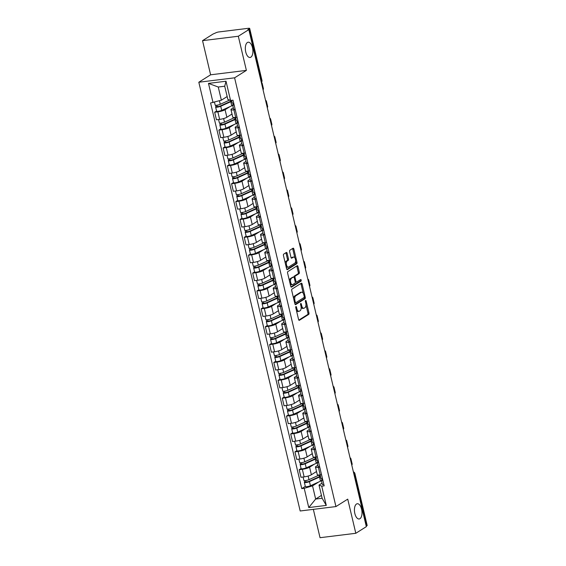 <?xml version="1.0" encoding="UTF-8"?>
<svg xmlns="http://www.w3.org/2000/svg" width="566" height="566" viewBox="0 0 566 566"><rect width="100%" height="100%" fill="white"/><g stroke="black" fill="none" stroke-linecap="round" stroke-linejoin="round"><path stroke-width="0.85" d="M295.933 306.539A0.828 0.396 83 0 0 295.756 307.557L298.579 319.507A1.182 0.566 83 0 0 299.244 320.349A1.182 0.566 83 0 0 299.364 320.299L308.703 314.413A1.182 0.566 83 0 0 308.958 312.963L306.135 301.013A0.828 0.396 83 0 0 305.668 300.426A0.828 0.396 83 0 0 305.583 300.454A0.828 0.396 83 0 0 305.407 301.473L305.774 303.015A3.771 1.825 83 0 1 304.961 307.663L304.183 308.152A3.771 1.825 83 0 1 303.793 308.293A3.771 1.825 83 0 1 301.671 305.605L301.31 304.055A0.828 0.396 83 0 0 300.843 303.468A0.828 0.396 83 0 0 300.758 303.496A0.828 0.396 83 0 0 300.581 304.515L300.949 306.057A3.771 1.825 83 0 1 300.136 310.706L299.357 311.194A3.771 1.825 83 0 1 298.968 311.335A3.771 1.825 83 0 1 296.846 308.64L296.478 307.097A0.828 0.396 83 0 0 296.018 306.51A0.828 0.396 83 0 0 295.933 306.539M250.851 57.173A7.683 3.714 83 0 0 252.677 48.534A7.683 3.714 83 0 0 248.177 42.217A7.683 3.714 83 0 0 247.384 42.507A7.683 3.714 83 0 0 245.566 51.138A7.683 3.714 83 0 0 250.059 57.463A7.683 3.714 83 0 0 250.851 57.173M359.955 518.697A7.683 3.714 83 0 0 361.773 510.058A7.683 3.714 83 0 0 357.28 503.74A7.683 3.714 83 0 0 356.488 504.03A7.683 3.714 83 0 0 354.663 512.662A7.683 3.714 83 0 0 359.162 518.987A7.683 3.714 83 0 0 359.955 518.697M287.125 253.264A1.182 0.566 83 0 0 286.46 252.422A1.182 0.566 83 0 0 286.339 252.464L283.715 254.113A1.182 0.566 83 0 0 283.467 255.563L286.601 268.836A1.182 0.566 83 0 0 287.266 269.678A1.182 0.566 83 0 0 287.387 269.635L296.733 263.749A1.182 0.566 83 0 0 296.98 262.299L293.846 249.026A1.182 0.566 83 0 0 293.181 248.184A1.182 0.566 83 0 0 293.061 248.226L289.891 250.222A1.182 0.566 83 0 0 289.643 251.672L290.981 257.353A1.182 0.566 83 0 0 291.646 258.195A1.182 0.566 83 0 0 291.766 258.153L293.337 257.162A3.148 1.521 83 0 1 293.662 257.042A3.148 1.521 83 0 1 295.509 259.638A3.148 1.521 83 0 1 294.759 263.183L288.61 267.053A3.148 1.521 83 0 1 288.285 267.173A3.148 1.521 83 0 1 286.438 264.584A3.148 1.521 83 0 1 287.188 261.039L288.214 260.395A1.182 0.566 83 0 0 288.469 258.938L287.125 253.264L286.078 253.391A1.182 0.566 83 0 0 285.823 252.79M234.593 77.818L246.38 70.389L238.314 36.245L248.835 29.616L366.329 526.656L355.809 533.285L347.736 499.141L335.942 506.57L234.593 77.818L198.822 82.233L300.178 510.985L335.942 506.57M291.985 289.092A1.182 0.566 83 0 0 291.731 290.542L294.872 303.815A1.182 0.566 83 0 0 295.53 304.657A1.182 0.566 83 0 0 295.657 304.614L304.996 298.728A1.182 0.566 83 0 0 305.251 297.277L302.117 284.005A1.182 0.566 83 0 0 301.452 283.163A1.182 0.566 83 0 0 301.331 283.205L291.985 289.092M290.733 286.325L287.599 273.053A1.182 0.566 83 0 1 287.853 271.602L297.192 265.716A1.182 0.566 83 0 1 297.313 265.673A1.182 0.566 83 0 1 297.978 266.515L299.322 272.196A1.182 0.566 83 0 1 299.067 273.647L295.282 276.031A1.182 0.566 83 0 0 295.028 277.481L295.919 281.252A1.182 0.566 83 0 0 296.584 282.094A1.182 0.566 83 0 0 296.704 282.052L300.645 279.562A0.828 0.396 83 0 1 300.73 279.533A0.828 0.396 83 0 1 301.218 280.212A0.828 0.396 83 0 1 301.02 281.139L291.518 287.125A1.182 0.566 83 0 1 291.398 287.167A1.182 0.566 83 0 1 290.733 286.325M238.314 36.245L202.543 40.653L213.064 34.024L215.745 32.863A2.398 0.467 -13.3 0 1 218.893 31.944L248.403 28.3A2.398 0.467 -13.3 0 1 249.684 28.413L261.952 80.315A2.398 0.467 166.7 0 1 261.697 80.613L249.429 28.71A2.398 0.467 -13.3 0 0 249.684 28.413M313.338 509.358L320.038 537.7L355.809 533.285M202.543 40.653L210.616 74.804L198.822 82.233M248.835 29.616L247.788 29.743L249.429 28.71M353.955 474.294L354.656 473.848A2.398 0.467 166.7 0 0 354.91 473.551L367.178 525.46A2.398 0.467 166.7 0 1 366.924 525.75L354.656 473.848A2.398 2.052 -122.2 0 0 353.446 472.15M366.223 526.196L366.924 525.75M319.762 467.169L318.41 467.339A5.519 1.068 166.7 0 1 315.474 467.077L317.257 474.641A5.519 1.068 -13.3 0 0 320.2 474.902L321.552 474.733M314.441 464.134L309.581 467.198A5.519 1.068 166.7 0 1 302.35 469.32L304.14 476.883A5.519 1.068 -13.3 0 0 311.371 474.761L316.521 471.513M304.14 476.883L300.956 477.272L299.173 469.716L301.084 468.507M315.474 467.077A5.519 1.068 166.7 0 1 316.047 466.398L317.816 465.287M302.35 469.32L299.173 469.716M315.538 449.298L314.187 449.468A5.519 1.068 166.7 0 1 311.243 449.206L313.033 456.762A5.519 1.068 -13.3 0 0 315.977 457.031L317.328 456.861M296.86 450.635L294.95 451.838L296.733 459.401L299.916 459.012A5.519 1.068 -13.3 0 0 307.147 456.882L312.298 453.642M311.243 449.206A5.519 1.068 166.7 0 1 311.824 448.527L313.592 447.409M310.218 446.263L305.357 449.319A5.519 1.068 166.7 0 1 298.126 451.449L294.95 451.838M311.314 431.426L309.963 431.589A5.519 1.068 166.7 0 1 307.02 431.327L308.81 438.891A5.519 1.068 -13.3 0 0 311.746 439.152L313.097 438.99M292.636 432.757L290.719 433.966L292.509 441.53L295.693 441.133A5.519 1.068 -13.3 0 0 302.916 439.011L308.067 435.763M307.02 431.327A5.519 1.068 166.7 0 1 307.6 430.648L309.369 429.537M305.994 428.384L301.133 431.448A5.519 1.068 166.7 0 1 293.903 433.57L290.719 433.966M307.083 413.548L305.739 413.718A5.519 1.068 166.7 0 1 302.796 413.456L304.586 421.019A5.519 1.068 -13.3 0 0 307.522 421.281L308.873 421.111M288.412 414.885L286.495 416.088L288.285 423.651L291.462 423.262A5.519 1.068 -13.3 0 0 298.692 421.132L303.843 417.892M302.796 413.456A5.519 1.068 166.7 0 1 303.369 412.777L305.138 411.659M301.763 410.513L296.902 413.576A5.519 1.068 166.7 0 1 289.679 415.699L286.495 416.088M302.86 395.676L301.508 395.839A5.519 1.068 166.7 0 1 298.572 395.577L300.355 403.141A5.519 1.068 -13.3 0 0 303.298 403.402L304.65 403.24M284.182 397.014L282.271 398.216L284.061 405.78L287.238 405.383A5.519 1.068 -13.3 0 0 294.469 403.261L299.619 400.013M298.572 395.577A5.519 1.068 166.7 0 1 299.145 394.898L300.914 393.787M297.539 392.634L292.679 395.698A5.519 1.068 166.7 0 1 285.448 397.82L282.271 398.216M298.636 377.798L297.284 377.968A5.519 1.068 166.7 0 1 294.341 377.706L296.131 385.269A5.519 1.068 -13.3 0 0 299.074 385.531L300.426 385.361M279.958 379.135L278.048 380.345L279.83 387.901L283.014 387.512A5.519 1.068 -13.3 0 0 290.245 385.389L295.395 382.142M294.341 377.706A5.519 1.068 166.7 0 1 294.921 377.027L296.69 375.916M293.315 374.763L288.455 377.826A5.519 1.068 166.7 0 1 281.224 379.949L278.048 380.345M294.412 359.926L293.061 360.096A5.519 1.068 166.7 0 1 290.117 359.835L291.907 367.391A5.519 1.068 -13.3 0 0 294.851 367.652L296.195 367.49M275.734 361.264L273.824 362.466L275.607 370.03L278.79 369.64A5.519 1.068 -13.3 0 0 286.021 367.511L291.172 364.271M290.117 359.835A5.519 1.068 166.7 0 1 290.698 359.155L292.466 358.037M289.092 356.891L284.231 359.948A5.519 1.068 166.7 0 1 277 362.077L273.824 362.466M290.188 342.055L288.837 342.218A5.519 1.068 166.7 0 1 285.894 341.956L287.684 349.519A5.519 1.068 -13.3 0 0 290.62 349.781L291.971 349.618M271.51 343.385L269.593 344.595L271.383 352.158L274.56 351.762A5.519 1.068 -13.3 0 0 281.79 349.639L286.941 346.392M285.894 341.956A5.519 1.068 166.7 0 1 286.467 341.277L288.243 340.166M284.868 339.013L280.007 342.076A5.519 1.068 166.7 0 1 272.777 344.199L269.593 344.595M285.957 324.176L284.606 324.346A5.519 1.068 166.7 0 1 281.67 324.085L283.46 331.648A5.519 1.068 -13.3 0 0 286.396 331.909L287.747 331.74M267.279 325.514L265.369 326.716L267.159 334.28L270.336 333.89A5.519 1.068 -13.3 0 0 277.566 331.761L282.717 328.521M281.67 324.085A5.519 1.068 166.7 0 1 282.243 323.405L284.012 322.287M280.637 321.141L275.776 324.205A5.519 1.068 166.7 0 1 268.553 326.327L265.369 326.716M281.734 306.305L280.382 306.468A5.519 1.068 166.7 0 1 277.446 306.206L279.229 313.769A5.519 1.068 -13.3 0 0 282.172 314.031L283.524 313.868M263.056 307.642L261.145 308.845L262.935 316.408L266.112 316.012A5.519 1.068 -13.3 0 0 273.343 313.889L278.493 310.642M277.446 306.206A5.519 1.068 166.7 0 1 278.019 305.527L279.788 304.416M276.413 303.263L271.553 306.326A5.519 1.068 166.7 0 1 264.322 308.449L261.145 308.845M277.51 288.427L276.158 288.596A5.519 1.068 166.7 0 1 273.215 288.335L275.005 295.898A5.519 1.068 -13.3 0 0 277.948 296.16L279.3 295.99M258.832 289.764L256.922 290.974L258.704 298.53L261.888 298.14A5.519 1.068 -13.3 0 0 269.119 296.018L274.269 292.771M273.215 288.335A5.519 1.068 166.7 0 1 273.795 287.655L275.564 286.538M272.189 285.391L267.329 288.455A5.519 1.068 166.7 0 1 260.098 290.577L256.922 290.974M273.286 270.555L271.935 270.725A5.519 1.068 166.7 0 1 268.991 270.456L270.781 278.019A5.519 1.068 -13.3 0 0 273.718 278.281L275.069 278.118M254.608 271.892L252.691 273.095L254.481 280.658L257.664 280.269A5.519 1.068 -13.3 0 0 264.888 278.139L270.039 274.899M268.991 270.456A5.519 1.068 166.7 0 1 269.572 269.784L271.34 268.666M267.966 267.52L263.105 270.576A5.519 1.068 166.7 0 1 255.874 272.706L252.691 273.095M269.055 252.684L267.711 252.846A5.519 1.068 166.7 0 1 264.768 252.585L266.558 260.148A5.519 1.068 -13.3 0 0 269.494 260.41L270.845 260.24M250.384 254.014L248.467 255.224L250.257 262.787L253.434 262.391A5.519 1.068 -13.3 0 0 260.664 260.268L265.815 257.021M264.768 252.585A5.519 1.068 166.7 0 1 265.341 251.905L267.11 250.795M263.735 249.641L258.881 252.705A5.519 1.068 166.7 0 1 251.651 254.827L248.467 255.224M264.831 234.805L263.48 234.975A5.519 1.068 166.7 0 1 260.544 234.713L262.327 242.276A5.519 1.068 -13.3 0 0 265.27 242.538L266.621 242.368M246.153 236.142L244.243 237.345L246.033 244.908L249.21 244.519A5.519 1.068 -13.3 0 0 256.44 242.39L261.591 239.149M260.544 234.713A5.519 1.068 166.7 0 1 261.117 234.034L262.886 232.916M259.511 231.77L254.65 234.833A5.519 1.068 166.7 0 1 247.427 236.956L244.243 237.345M260.608 216.934L259.256 217.096A5.519 1.068 166.7 0 1 256.32 216.835L258.103 224.398A5.519 1.068 -13.3 0 0 261.046 224.66L262.398 224.497M241.93 218.271L240.019 219.474L241.802 227.037L244.986 226.641A5.519 1.068 -13.3 0 0 252.217 224.518L257.367 221.271M256.32 216.835A5.519 1.068 166.7 0 1 256.893 216.155L258.662 215.045M255.287 213.891L250.427 216.955A5.519 1.068 166.7 0 1 243.196 219.077L240.019 219.474M256.384 199.055L255.033 199.225A5.519 1.068 166.7 0 1 252.089 198.963L253.879 206.526A5.519 1.068 -13.3 0 0 256.822 206.788L258.167 206.618M237.706 200.392L235.796 201.595L237.579 209.158L240.762 208.769A5.519 1.068 -13.3 0 0 247.993 206.647L253.144 203.399M252.089 198.963A5.519 1.068 166.7 0 1 252.669 198.284L254.438 197.166M251.063 196.02L246.203 199.083A5.519 1.068 166.7 0 1 238.972 201.206L235.796 201.595M252.16 181.184L250.809 181.353A5.519 1.068 166.7 0 1 247.866 181.085L249.656 188.648A5.519 1.068 -13.3 0 0 252.592 188.91L253.943 188.747M233.482 182.521L231.565 183.724L233.355 191.287L236.538 190.891A5.519 1.068 -13.3 0 0 243.762 188.768L248.913 185.528M247.866 181.085A5.519 1.068 166.7 0 1 248.439 180.412L250.214 179.295M246.84 178.149L241.979 181.205A5.519 1.068 166.7 0 1 234.749 183.334L231.565 183.724M247.929 163.312L246.578 163.475A5.519 1.068 166.7 0 1 243.642 163.213L245.432 170.776A5.519 1.068 -13.3 0 0 248.368 171.038L249.719 170.868M229.258 164.642L227.341 165.852L229.131 173.415L232.308 173.019A5.519 1.068 -13.3 0 0 239.538 170.897L244.689 167.649M243.642 163.213A5.519 1.068 166.7 0 1 244.215 162.534L245.984 161.423M242.609 160.27L237.748 163.333A5.519 1.068 166.7 0 1 230.525 165.456L227.341 165.852M243.705 145.434L242.354 145.604A5.519 1.068 166.7 0 1 239.418 145.342L241.201 152.898A5.519 1.068 -13.3 0 0 244.144 153.167L245.495 152.997M225.027 146.771L223.117 147.974L224.907 155.537L228.084 155.148A5.519 1.068 -13.3 0 0 235.315 153.018L240.465 149.778M239.418 145.342A5.519 1.068 166.7 0 1 239.991 144.663L241.76 143.545M238.385 142.399L233.525 145.462A5.519 1.068 166.7 0 1 226.294 147.584L223.117 147.974M239.482 127.562L238.13 127.725A5.519 1.068 166.7 0 1 235.187 127.463L236.977 135.026A5.519 1.068 -13.3 0 0 239.92 135.288L241.272 135.125M220.804 128.892L218.893 130.102L220.676 137.665L223.86 137.269A5.519 1.068 -13.3 0 0 231.091 135.147L236.241 131.899M235.187 127.463A5.519 1.068 166.7 0 1 235.767 126.784L237.536 125.673M234.161 124.52L229.301 127.583A5.519 1.068 166.7 0 1 222.07 129.706L218.893 130.102M235.258 109.684L233.907 109.854A5.519 1.068 166.7 0 1 230.963 109.592L232.753 117.155A5.519 1.068 -13.3 0 0 235.689 117.417L237.041 117.247M216.58 111.021L214.663 112.224L216.453 119.787L219.636 119.398A5.519 1.068 -13.3 0 0 226.86 117.275L232.01 114.028M230.963 109.592A5.519 1.068 166.7 0 1 231.544 108.913L233.312 107.795M229.938 106.649L225.077 109.712A5.519 1.068 166.7 0 1 217.846 111.835L214.663 112.224M318.665 482.006L312.538 485.869L315.651 499.049L322.118 498.25L319.005 485.076L322.04 483.159M321.446 495.399L315.651 499.049L308.76 507.568L304.211 488.317L312.538 485.869M319.005 485.076L321.729 486.159L326.278 505.403L308.76 507.568M213.042 102.644L208.486 83.393L226.011 81.235L230.56 100.486L227.836 99.397L224.716 86.223L218.257 87.023L221.37 100.196L210.587 102.948L301.756 488.621L304.211 488.317M321.729 486.159L324.176 485.854L233.008 100.182L230.56 100.486M246.38 70.389L210.616 74.804M221.37 100.196L227.157 96.545M305.307 486.385L301.756 488.621M326.278 505.403L322.118 498.25M224.716 86.223L226.011 81.235M218.257 87.023L208.486 83.393M296.421 310.38A3.771 1.825 83 0 0 297.928 311.47L298.968 311.335M301.119 307.097A3.771 1.825 83 0 0 302.753 308.428L303.793 308.293M298.834 320.108L307.663 314.54A1.182 0.566 83 0 0 307.918 313.09L305.98 304.89M303.227 293.252L301.07 284.132A1.182 0.566 83 0 0 300.815 283.531M295.127 304.416L303.956 298.855A1.182 0.566 83 0 0 304.211 297.405L304.19 297.334M295.303 302.117A0.828 0.396 83 0 0 295.77 302.711A0.828 0.396 83 0 0 295.855 302.676L304.055 297.511A0.828 0.396 83 0 0 304.232 296.492L303.843 294.865A3.771 1.825 83 0 0 301.72 292.169A3.771 1.825 83 0 0 301.331 292.311L295.728 295.841A3.771 1.825 83 0 0 294.921 300.489L295.303 302.117L294.49 302.223M294.638 302.831A0.828 0.396 83 0 0 294.723 302.838A0.828 0.396 83 0 0 294.808 302.81L295.678 302.697M301.72 292.169L300.68 292.297A3.771 1.825 83 0 0 300.291 292.438L301.331 292.311M293.669 298.742A3.771 1.825 83 0 1 294.688 295.976L300.291 292.438M293.924 277.213A1.182 0.566 83 0 1 294.235 276.158L298.027 273.774A1.182 0.566 83 0 0 298.282 272.324L296.938 266.643A1.182 0.566 83 0 0 296.676 266.041M295.247 282.116A1.182 0.566 83 0 0 295.537 282.222A1.182 0.566 83 0 0 295.657 282.179M290.995 286.927L299.973 281.267A0.828 0.396 83 0 0 300.044 279.944M291.349 278.507A3.148 1.521 83 0 0 290.599 282.052A3.148 1.521 83 0 0 292.445 284.648A3.148 1.521 83 0 0 292.771 284.528L294.936 283.163A1.182 0.566 83 0 0 295.19 281.712L294.299 277.941A1.182 0.566 83 0 0 293.634 277.099A1.182 0.566 83 0 0 293.513 277.142L290.308 278.642A3.148 1.521 83 0 0 289.459 280.92M290.16 283.891A3.148 1.521 83 0 0 291.405 284.776L292.445 284.648M292.721 277.241A1.182 0.566 83 0 0 292.594 277.227A1.182 0.566 83 0 0 292.473 277.276L293.513 277.142M290.308 278.642L292.473 277.276M285.299 263.339A3.148 1.521 83 0 1 286.148 261.167L287.167 260.523A1.182 0.566 83 0 0 287.422 259.072L286.078 253.391M286.049 266.501A3.148 1.521 83 0 0 287.245 267.301L288.285 267.173M293.662 257.042L292.622 257.169A3.148 1.521 83 0 0 292.297 257.289L293.337 257.162M291.242 257.954L292.297 257.289M294.858 257.848L292.806 249.153A1.182 0.566 83 0 0 292.544 248.552M286.856 269.437L295.685 263.876A1.182 0.566 83 0 0 295.94 262.426L295.608 261.011M319.323 474.987A7.202 1.394 166.7 0 1 319.061 475.107L308.994 479.664A3 0.58 166.7 0 1 305.838 480.541A3 0.58 166.7 0 1 303.907 480.449L303.093 477.011M316.557 471.676L315.517 472.15M319.5 476.473L319.316 475.673A5.639 1.097 166.7 0 1 319.811 475.978A5.639 1.097 166.7 0 1 318.396 477.103L308.329 481.659L305.888 482.034L305.732 480.562M319.316 475.673L320.207 475.383M320.483 476.558A7.202 1.394 166.7 0 1 319.521 477.053L309.453 481.616A3 0.58 166.7 0 1 306.298 482.494A3 0.58 166.7 0 1 304.366 482.395A3 0.58 166.7 0 1 304.678 482.027L304.352 480.64M321.46 480.683A7.202 1.394 166.7 0 1 320.498 481.178L310.43 485.741A3 0.58 166.7 0 1 307.274 486.618A3 0.58 166.7 0 1 305.343 486.519L304.366 482.395M306.1 482.126L304.678 482.027M322.514 478.808L321.424 480.138A3 0.58 -13.3 0 0 321.368 480.301A3 0.58 -13.3 0 0 322.903 480.449M321.368 480.301L322.344 484.425A3 0.58 -13.3 0 0 323.872 484.574M320.094 474.916L320.908 478.348A3 0.58 -13.3 0 0 322.443 478.503M351.783 465.111A23.164 4.493 -13.3 0 0 352.151 463.957L350.899 458.686A23.164 4.493 -13.3 0 0 350.057 457.823M350.538 459.84A23.164 4.493 -13.3 0 0 350.899 458.686M315.092 457.116A7.202 1.394 166.7 0 1 314.838 457.236L304.77 461.792A3 0.58 166.7 0 1 301.614 462.67A3 0.58 166.7 0 1 299.683 462.571L298.869 459.139M312.333 453.798L311.286 454.272M315.276 458.594L315.092 457.795A5.639 1.097 166.7 0 1 315.587 458.099A5.639 1.097 166.7 0 1 314.172 459.231L304.105 463.787L301.664 464.162L301.501 462.684M315.092 457.795L315.977 457.512M316.26 458.686A7.202 1.394 166.7 0 1 315.297 459.182L305.23 463.738A3 0.58 166.7 0 1 302.074 464.615A3 0.58 166.7 0 1 300.143 464.523A3 0.58 166.7 0 1 300.454 464.155L300.129 462.762M317.229 462.811A7.202 1.394 166.7 0 1 316.274 463.306L306.206 467.863A3 0.58 166.7 0 1 303.051 468.74A3 0.58 166.7 0 1 301.119 468.648L300.143 464.523M301.876 464.254L300.454 464.155M310.868 439.237A7.202 1.394 166.7 0 1 310.614 439.358L300.546 443.921A3 0.58 166.7 0 1 297.391 444.798A3 0.58 166.7 0 1 295.459 444.699L294.645 441.261M308.109 435.926L307.062 436.4M311.052 440.723L310.861 439.923A5.639 1.097 166.7 0 1 311.357 440.228A5.639 1.097 166.7 0 1 309.942 441.353L299.881 445.916L297.433 446.291L297.277 444.812M310.861 439.923L311.753 439.64M312.029 440.815A7.202 1.394 166.7 0 1 311.074 441.31L301.006 445.867A3 0.58 166.7 0 1 297.85 446.744A3 0.58 166.7 0 1 295.919 446.645A3 0.58 166.7 0 1 296.23 446.277L295.905 444.89M313.005 444.94A7.202 1.394 166.7 0 1 312.05 445.435L301.982 449.991A3 0.58 166.7 0 1 298.827 450.869A3 0.58 166.7 0 1 296.895 450.769L295.919 446.645M297.652 446.376L296.23 446.277M318.29 460.936L317.201 462.266A3 0.58 -13.3 0 0 317.137 462.422A3 0.58 -13.3 0 0 318.672 462.571M317.137 462.422L318.113 466.547A3 0.58 -13.3 0 0 319.649 466.695M315.87 457.038L316.677 460.476A3 0.58 -13.3 0 0 318.212 460.625M347.552 447.232A23.164 4.493 -13.3 0 0 347.92 446.086L346.675 440.815A23.164 4.493 -13.3 0 0 345.833 439.952M346.307 441.961A23.164 4.493 -13.3 0 0 346.675 440.815M314.059 443.058L312.97 444.388A3 0.58 -13.3 0 0 312.913 444.551A3 0.58 -13.3 0 0 314.448 444.699M312.913 444.551L313.889 448.675A3 0.58 -13.3 0 0 315.425 448.824M311.64 439.166L312.453 442.605A3 0.58 -13.3 0 0 313.988 442.753M343.329 429.361A23.164 4.493 -13.3 0 0 343.696 428.214L342.451 422.943A23.164 4.493 -13.3 0 0 341.609 422.08M342.083 424.09A23.164 4.493 -13.3 0 0 342.451 422.943M306.645 421.366A7.202 1.394 166.7 0 1 306.383 421.486L296.322 426.042A3 0.58 166.7 0 1 293.167 426.92A3 0.58 166.7 0 1 291.228 426.828L290.422 423.389M303.885 418.055L302.838 418.522M306.829 422.852L306.638 422.052A5.639 1.097 166.7 0 1 307.133 422.356A5.639 1.097 166.7 0 1 305.718 423.481L295.65 428.038L293.209 428.412L293.054 426.934M306.638 422.052L307.529 421.762M307.805 422.936A7.202 1.394 166.7 0 1 306.843 423.432L296.782 427.988A3 0.58 166.7 0 1 293.627 428.865A3 0.58 166.7 0 1 291.695 428.773A3 0.58 166.7 0 1 292.006 428.405L291.674 427.012M308.781 427.061A7.202 1.394 166.7 0 1 307.819 427.556L297.751 432.113A3 0.58 166.7 0 1 294.596 432.99A3 0.58 166.7 0 1 292.664 432.898L291.695 428.773M293.421 428.504L292.006 428.405M302.421 403.487A7.202 1.394 166.7 0 1 302.159 403.608L292.091 408.171A3 0.58 166.7 0 1 288.936 409.048A3 0.58 166.7 0 1 287.004 408.949L286.191 405.518M299.655 400.176L298.615 400.65M302.605 404.973L302.414 404.174A5.639 1.097 166.7 0 1 302.909 404.478A5.639 1.097 166.7 0 1 301.494 405.603L291.426 410.166L288.985 410.541L288.83 409.062M302.414 404.174L303.305 403.891M303.581 405.065A7.202 1.394 166.7 0 1 302.619 405.56L292.551 410.117A3 0.58 166.7 0 1 289.396 410.994A3 0.58 166.7 0 1 287.464 410.895A3 0.58 166.7 0 1 287.783 410.527L287.45 409.14M304.558 409.19A7.202 1.394 166.7 0 1 303.595 409.685L293.528 414.241A3 0.58 166.7 0 1 290.372 415.119A3 0.58 166.7 0 1 288.441 415.02L287.464 410.895M289.198 410.633L287.783 410.527M298.197 385.616A7.202 1.394 166.7 0 1 297.935 385.736L287.868 390.292A3 0.58 166.7 0 1 284.712 391.17A3 0.58 166.7 0 1 282.781 391.078L281.967 387.639M295.431 382.305L294.384 382.779M298.374 387.102L298.19 386.302A5.639 1.097 166.7 0 1 298.685 386.606A5.639 1.097 166.7 0 1 297.27 387.731L287.203 392.288L284.762 392.663L284.606 391.191M298.19 386.302L299.074 386.012M299.357 387.186A7.202 1.394 166.7 0 1 298.395 387.682L288.327 392.245A3 0.58 166.7 0 1 285.172 393.122A3 0.58 166.7 0 1 283.241 393.023A3 0.58 166.7 0 1 283.552 392.655L283.226 391.269M300.334 391.311A7.202 1.394 166.7 0 1 299.372 391.806L289.304 396.37A3 0.58 166.7 0 1 286.148 397.247A3 0.58 166.7 0 1 284.217 397.148L283.241 393.023M284.974 392.754L283.552 392.655M309.835 425.186L308.746 426.516A3 0.58 -13.3 0 0 308.689 426.672A3 0.58 -13.3 0 0 310.225 426.828M308.689 426.672L309.666 430.797A3 0.58 -13.3 0 0 311.201 430.952M307.416 421.295L308.229 424.726A3 0.58 -13.3 0 0 309.765 424.875M339.105 411.489A23.164 4.493 -13.3 0 0 339.473 410.336L338.227 405.065A23.164 4.493 -13.3 0 0 337.386 404.202M337.86 406.218A23.164 4.493 -13.3 0 0 338.227 405.065M305.612 407.308L304.522 408.638A3 0.58 -13.3 0 0 304.466 408.801A3 0.58 -13.3 0 0 306.001 408.949M304.466 408.801L305.442 412.925A3 0.58 -13.3 0 0 306.977 413.074M303.192 403.417L304.006 406.855A3 0.58 -13.3 0 0 305.541 407.004M334.881 393.611A23.164 4.493 -13.3 0 0 335.249 392.464L334.004 387.194A23.164 4.493 -13.3 0 0 333.155 386.33M333.636 388.34A23.164 4.493 -13.3 0 0 334.004 387.194M301.388 389.436L300.298 390.766A3 0.58 -13.3 0 0 300.242 390.929A3 0.58 -13.3 0 0 301.777 391.078M300.242 390.929L301.211 395.054A3 0.58 -13.3 0 0 302.746 395.202M298.968 385.545L299.782 388.976A3 0.58 -13.3 0 0 301.31 389.132M330.657 375.739A23.164 4.493 -13.3 0 0 331.018 374.586L329.773 369.315A23.164 4.493 -13.3 0 0 328.931 368.452M329.405 370.468A23.164 4.493 -13.3 0 0 329.773 369.315M293.966 367.744A7.202 1.394 166.7 0 1 293.712 367.865L283.644 372.421A3 0.58 166.7 0 1 280.488 373.298A3 0.58 166.7 0 1 278.557 373.199L277.743 369.768M291.207 364.426L290.16 364.9M294.15 369.223L293.959 368.424A5.639 1.097 166.7 0 1 294.462 368.728A5.639 1.097 166.7 0 1 293.046 369.86L282.979 374.416L280.538 374.791L280.375 373.312M293.959 368.424L294.851 368.141M295.134 369.315A7.202 1.394 166.7 0 1 294.171 369.81L284.104 374.367A3 0.58 166.7 0 1 280.948 375.244A3 0.58 166.7 0 1 279.017 375.152A3 0.58 166.7 0 1 279.328 374.784L279.003 373.39M296.103 373.44A7.202 1.394 166.7 0 1 295.148 373.935L285.08 378.491A3 0.58 166.7 0 1 281.925 379.369A3 0.58 166.7 0 1 279.993 379.277L279.017 375.152M280.75 374.883L279.328 374.784M297.157 371.565L296.068 372.888A3 0.58 -13.3 0 0 296.011 373.051A3 0.58 -13.3 0 0 297.546 373.199M296.011 373.051L296.987 377.175A3 0.58 -13.3 0 0 298.523 377.324M294.745 367.667L295.551 371.105A3 0.58 -13.3 0 0 297.086 371.254M326.426 357.861A23.164 4.493 -13.3 0 0 326.794 356.714L325.549 351.444A23.164 4.493 -13.3 0 0 324.707 350.58M325.181 352.59A23.164 4.493 -13.3 0 0 325.549 351.444M289.742 349.866A7.202 1.394 166.7 0 1 289.488 349.986L279.42 354.542A3 0.58 166.7 0 1 276.265 355.427A3 0.58 166.7 0 1 274.333 355.328L273.52 351.889M286.983 346.555L285.936 347.029M289.926 351.352L289.735 350.552A5.639 1.097 166.7 0 1 290.231 350.856A5.639 1.097 166.7 0 1 288.816 351.981L278.748 356.538L276.307 356.92L276.151 355.441M289.735 350.552L290.627 350.269M290.903 351.444A7.202 1.394 166.7 0 1 289.948 351.932L279.88 356.495A3 0.58 166.7 0 1 276.724 357.372A3 0.58 166.7 0 1 274.793 357.273A3 0.58 166.7 0 1 275.104 356.905L274.779 355.519M291.879 355.568A7.202 1.394 166.7 0 1 290.917 356.056L280.856 360.62A3 0.58 166.7 0 1 277.701 361.497A3 0.58 166.7 0 1 275.769 361.398L274.793 357.273M276.526 357.005L275.104 356.905M292.933 353.686L291.844 355.016A3 0.58 -13.3 0 0 291.787 355.179A3 0.58 -13.3 0 0 293.322 355.328M291.787 355.179L292.764 359.304A3 0.58 -13.3 0 0 294.299 359.452M290.514 349.795L291.327 353.226A3 0.58 -13.3 0 0 292.863 353.382M322.203 339.989A23.164 4.493 -13.3 0 0 322.57 338.836L321.325 333.572A23.164 4.493 -13.3 0 0 320.483 332.709M320.957 334.718A23.164 4.493 -13.3 0 0 321.325 333.572M285.519 331.994A7.202 1.394 166.7 0 1 285.257 332.115L275.189 336.671A3 0.58 166.7 0 1 272.034 337.548A3 0.58 166.7 0 1 270.102 337.456L269.296 334.018M282.752 328.683L281.712 329.15M285.703 333.473L285.512 332.674A5.639 1.097 166.7 0 1 286.007 332.985A5.639 1.097 166.7 0 1 284.592 334.11L274.524 338.666L272.083 339.041L271.928 337.562M285.512 332.674L286.403 332.391M286.679 333.565A7.202 1.394 166.7 0 1 285.717 334.06L275.656 338.617A3 0.58 166.7 0 1 272.501 339.494A3 0.58 166.7 0 1 270.562 339.402A3 0.58 166.7 0 1 270.881 339.034L270.548 337.64M287.655 337.69A7.202 1.394 166.7 0 1 286.693 338.185L276.625 342.741A3 0.58 166.7 0 1 273.47 343.619A3 0.58 166.7 0 1 271.538 343.527L270.562 339.402M272.296 339.133L270.881 339.034M288.71 335.815L287.62 337.145A3 0.58 -13.3 0 0 287.563 337.301A3 0.58 -13.3 0 0 289.099 337.456M287.563 337.301L288.54 341.425A3 0.58 -13.3 0 0 290.075 341.581M286.29 331.917L287.103 335.355A3 0.58 -13.3 0 0 288.639 335.504M317.979 322.118A23.164 4.493 -13.3 0 0 318.347 320.964L317.101 315.694A23.164 4.493 -13.3 0 0 316.26 314.83M316.734 316.847A23.164 4.493 -13.3 0 0 317.101 315.694M281.295 314.116A7.202 1.394 166.7 0 1 281.033 314.236L270.965 318.8A3 0.58 166.7 0 1 267.81 319.677A3 0.58 166.7 0 1 265.879 319.578L265.065 316.146M278.529 310.805L277.489 311.279M281.479 315.602L281.288 314.802A5.639 1.097 166.7 0 1 281.783 315.106A5.639 1.097 166.7 0 1 280.368 316.231L270.3 320.795L267.86 321.17L267.704 319.691M281.288 314.802L282.179 314.519M282.455 315.694A7.202 1.394 166.7 0 1 281.493 316.189L271.425 320.745A3 0.58 166.7 0 1 268.27 321.622A3 0.58 166.7 0 1 266.338 321.523A3 0.58 166.7 0 1 266.657 321.155L266.324 319.769M283.432 319.818A7.202 1.394 166.7 0 1 282.469 320.314L272.402 324.87A3 0.58 166.7 0 1 269.246 325.747A3 0.58 166.7 0 1 267.315 325.648L266.338 321.523M268.072 321.262L266.657 321.155M284.486 317.936L283.396 319.266A3 0.58 -13.3 0 0 283.34 319.429A3 0.58 -13.3 0 0 284.875 319.578M283.34 319.429L284.316 323.554A3 0.58 -13.3 0 0 285.844 323.702M282.066 314.045L282.88 317.484A3 0.58 -13.3 0 0 284.415 317.632M313.755 304.239A23.164 4.493 -13.3 0 0 314.123 303.093L312.878 297.822A23.164 4.493 -13.3 0 0 312.029 296.959M312.51 298.968A23.164 4.493 -13.3 0 0 312.878 297.822M277.064 296.244A7.202 1.394 166.7 0 1 276.809 296.365L266.742 300.921A3 0.58 166.7 0 1 263.586 301.798A3 0.58 166.7 0 1 261.655 301.706L260.841 298.268M274.305 292.933L273.258 293.407M277.248 297.73L277.064 296.931A5.639 1.097 166.7 0 1 277.559 297.235A5.639 1.097 166.7 0 1 276.144 298.36L266.077 302.916L263.636 303.291L263.473 301.82M277.064 296.931L277.948 296.641M278.231 297.815A7.202 1.394 166.7 0 1 277.269 298.31L267.202 302.874A3 0.58 166.7 0 1 264.046 303.751A3 0.58 166.7 0 1 262.115 303.652A3 0.58 166.7 0 1 262.426 303.284L262.1 301.89M279.201 301.94A7.202 1.394 166.7 0 1 278.246 302.435L268.178 306.998A3 0.58 166.7 0 1 265.022 307.876A3 0.58 166.7 0 1 263.091 307.777L262.115 303.652M263.848 303.383L262.426 303.284M280.262 300.065L279.172 301.395A3 0.58 -13.3 0 0 279.116 301.558A3 0.58 -13.3 0 0 280.644 301.706M279.116 301.558L280.085 305.682A3 0.58 -13.3 0 0 281.62 305.831M277.842 296.174L278.649 299.605A3 0.58 -13.3 0 0 280.184 299.761M309.531 286.368A23.164 4.493 -13.3 0 0 309.892 285.214L308.647 279.944A23.164 4.493 -13.3 0 0 307.805 279.08M308.279 281.097A23.164 4.493 -13.3 0 0 308.647 279.944M272.84 278.373A7.202 1.394 166.7 0 1 272.586 278.493L262.518 283.05A3 0.58 166.7 0 1 259.362 283.927A3 0.58 166.7 0 1 257.431 283.828L256.617 280.396M270.081 275.055L269.034 275.529M273.024 279.852L272.833 279.052A5.639 1.097 166.7 0 1 273.328 279.356A5.639 1.097 166.7 0 1 271.913 280.488L261.853 285.045L259.405 285.42L259.249 283.941M272.833 279.052L273.725 278.769M274.001 279.944A7.202 1.394 166.7 0 1 273.045 280.439L262.978 284.995A3 0.58 166.7 0 1 259.822 285.872A3 0.58 166.7 0 1 257.891 285.78A3 0.58 166.7 0 1 258.202 285.413L257.877 284.019M274.977 284.068A7.202 1.394 166.7 0 1 274.022 284.564L263.954 289.12A3 0.58 166.7 0 1 260.799 289.997A3 0.58 166.7 0 1 258.867 289.905L257.891 285.78M259.624 285.512L258.202 285.413M276.031 282.193L274.942 283.516A3 0.58 -13.3 0 0 274.885 283.679A3 0.58 -13.3 0 0 276.42 283.828M274.885 283.679L275.861 287.804A3 0.58 -13.3 0 0 277.397 287.952M273.611 278.295L274.425 281.734A3 0.58 -13.3 0 0 275.96 281.882M305.3 268.489A23.164 4.493 -13.3 0 0 305.668 267.343L304.423 262.072A23.164 4.493 -13.3 0 0 303.581 261.209M304.055 263.218A23.164 4.493 -13.3 0 0 304.423 262.072M268.617 260.494A7.202 1.394 166.7 0 1 268.355 260.615L258.294 265.171A3 0.58 166.7 0 1 255.139 266.055A3 0.58 166.7 0 1 253.207 265.956L252.394 262.518M265.857 257.183L264.81 257.657M268.8 261.98L268.609 261.181A5.639 1.097 166.7 0 1 269.105 261.485A5.639 1.097 166.7 0 1 267.69 262.61L257.622 267.166L255.181 267.541L255.025 266.07M268.609 261.181L269.501 260.891M269.777 262.072A7.202 1.394 166.7 0 1 268.822 262.56L258.754 267.124A3 0.58 166.7 0 1 255.599 268.001A3 0.58 166.7 0 1 253.667 267.902A3 0.58 166.7 0 1 253.978 267.534L253.646 266.147M270.753 266.197A7.202 1.394 166.7 0 1 269.791 266.685L259.723 271.248A3 0.58 166.7 0 1 256.568 272.126A3 0.58 166.7 0 1 254.636 272.027L253.667 267.902M255.393 267.633L253.978 267.534M271.807 264.315L270.718 265.645A3 0.58 -13.3 0 0 270.661 265.808A3 0.58 -13.3 0 0 272.196 265.956M270.661 265.808L271.638 269.932A3 0.58 -13.3 0 0 273.173 270.081M269.388 260.424L270.201 263.855A3 0.58 -13.3 0 0 271.737 264.011M301.077 250.618A23.164 4.493 -13.3 0 0 301.445 249.465L300.199 244.194A23.164 4.493 -13.3 0 0 299.357 243.33M299.831 245.347A23.164 4.493 -13.3 0 0 300.199 244.194M264.393 242.623A7.202 1.394 166.7 0 1 264.131 242.743L254.063 247.3A3 0.58 166.7 0 1 250.908 248.177A3 0.58 166.7 0 1 248.976 248.078L248.17 244.646M261.626 239.312L260.586 239.779M264.577 244.102L264.386 243.302A5.639 1.097 166.7 0 1 264.881 243.613A5.639 1.097 166.7 0 1 263.466 244.738L253.398 249.295L250.957 249.67L250.802 248.191M264.386 243.302L265.277 243.019M265.553 244.194A7.202 1.394 166.7 0 1 264.591 244.689L254.523 249.245A3 0.58 166.7 0 1 251.368 250.122A3 0.58 166.7 0 1 249.436 250.03A3 0.58 166.7 0 1 249.755 249.663L249.422 248.269M266.529 248.318A7.202 1.394 166.7 0 1 265.567 248.814L255.499 253.37A3 0.58 166.7 0 1 252.344 254.247A3 0.58 166.7 0 1 250.413 254.155L249.436 250.03M251.17 249.762L249.755 249.663M267.584 246.443L266.494 247.774A3 0.58 -13.3 0 0 266.437 247.929A3 0.58 -13.3 0 0 267.973 248.085M266.437 247.929L267.414 252.054A3 0.58 -13.3 0 0 268.949 252.21M265.164 242.545L265.978 245.984A3 0.58 -13.3 0 0 267.513 246.132M296.853 232.746A23.164 4.493 -13.3 0 0 297.221 231.593L295.976 226.322A23.164 4.493 -13.3 0 0 295.134 225.459M295.608 227.475A23.164 4.493 -13.3 0 0 295.976 226.322M260.169 224.744A7.202 1.394 166.7 0 1 259.907 224.865L249.839 229.428A3 0.58 166.7 0 1 246.684 230.305A3 0.58 166.7 0 1 244.753 230.206L243.939 226.775M257.403 221.433L256.356 221.907M260.346 226.23L260.162 225.431A5.639 1.097 166.7 0 1 260.657 225.735A5.639 1.097 166.7 0 1 259.242 226.86L249.174 231.423L246.734 231.798L246.578 230.32M260.162 225.431L261.053 225.148M261.329 226.322A7.202 1.394 166.7 0 1 260.367 226.817L250.299 231.374A3 0.58 166.7 0 1 247.144 232.251A3 0.58 166.7 0 1 245.212 232.152A3 0.58 166.7 0 1 245.524 231.784L245.198 230.397M262.306 230.447A7.202 1.394 166.7 0 1 261.343 230.942L251.276 235.498A3 0.58 166.7 0 1 248.12 236.376A3 0.58 166.7 0 1 246.189 236.277L245.212 232.152M246.946 231.89L245.524 231.784M263.36 228.565L262.27 229.895A3 0.58 -13.3 0 0 262.214 230.058A3 0.58 -13.3 0 0 263.749 230.206M262.214 230.058L263.183 234.183A3 0.58 -13.3 0 0 264.718 234.331M260.94 224.674L261.754 228.112A3 0.58 -13.3 0 0 263.282 228.261M292.629 214.868A23.164 4.493 -13.3 0 0 292.997 213.722L291.745 208.451A23.164 4.493 -13.3 0 0 290.903 207.588M291.384 209.597A23.164 4.493 -13.3 0 0 291.745 208.451M255.938 206.873A7.202 1.394 166.7 0 1 255.683 206.993L245.616 211.55A3 0.58 166.7 0 1 242.46 212.427A3 0.58 166.7 0 1 240.529 212.335L239.715 208.896M253.179 203.562L252.132 204.036M256.122 208.359L255.931 207.559A5.639 1.097 166.7 0 1 256.433 207.864A5.639 1.097 166.7 0 1 255.018 208.988L244.951 213.545L242.51 213.92L242.347 212.448M255.931 207.559L256.822 207.269M257.106 208.444A7.202 1.394 166.7 0 1 256.143 208.939L246.076 213.502A3 0.58 166.7 0 1 242.92 214.38A3 0.58 166.7 0 1 240.989 214.281A3 0.58 166.7 0 1 241.3 213.913L240.975 212.519M258.075 212.568A7.202 1.394 166.7 0 1 257.12 213.064L247.052 217.627A3 0.58 166.7 0 1 243.896 218.504A3 0.58 166.7 0 1 241.965 218.405L240.989 214.281M242.722 214.012L241.3 213.913M259.136 210.694L258.039 212.024A3 0.58 -13.3 0 0 257.983 212.186A3 0.58 -13.3 0 0 259.518 212.335M257.983 212.186L258.959 216.311A3 0.58 -13.3 0 0 260.494 216.46M256.716 206.802L257.523 210.234A3 0.58 -13.3 0 0 259.058 210.382M288.398 196.996A23.164 4.493 -13.3 0 0 288.766 195.843L287.521 190.572A23.164 4.493 -13.3 0 0 286.679 189.709M287.153 191.725A23.164 4.493 -13.3 0 0 287.521 190.572M251.714 188.994A7.202 1.394 166.7 0 1 251.46 189.115L241.392 193.678A3 0.58 166.7 0 1 238.236 194.555A3 0.58 166.7 0 1 236.305 194.456L235.491 191.025M248.955 185.683L247.908 186.157M251.898 190.48L251.707 189.681A5.639 1.097 166.7 0 1 252.203 189.985A5.639 1.097 166.7 0 1 250.788 191.117L240.72 195.673L238.279 196.048L238.123 194.57M251.707 189.681L252.599 189.398M252.875 190.572A7.202 1.394 166.7 0 1 251.92 191.067L241.852 195.624A3 0.58 166.7 0 1 238.696 196.501A3 0.58 166.7 0 1 236.765 196.409A3 0.58 166.7 0 1 237.076 196.034L236.751 194.647M253.851 194.697A7.202 1.394 166.7 0 1 252.889 195.192L242.828 199.748A3 0.58 166.7 0 1 239.673 200.626A3 0.58 166.7 0 1 237.741 200.534L236.765 196.409M238.498 196.14L237.076 196.034M254.905 192.822L253.816 194.145A3 0.58 -13.3 0 0 253.759 194.308A3 0.58 -13.3 0 0 255.294 194.456M253.759 194.308L254.735 198.433A3 0.58 -13.3 0 0 256.271 198.581M252.486 188.924L253.299 192.362A3 0.58 -13.3 0 0 254.834 192.511M284.174 179.118A23.164 4.493 -13.3 0 0 284.542 177.972L283.297 172.701A23.164 4.493 -13.3 0 0 282.455 171.838M282.929 173.847A23.164 4.493 -13.3 0 0 283.297 172.701M247.491 171.123A7.202 1.394 166.7 0 1 247.229 171.243L237.161 175.8A3 0.58 166.7 0 1 234.006 176.677A3 0.58 166.7 0 1 232.074 176.585L231.268 173.146M244.731 167.812L243.684 168.286M247.675 172.609L247.484 171.809A5.639 1.097 166.7 0 1 247.979 172.114A5.639 1.097 166.7 0 1 246.564 173.238L236.496 177.795L234.055 178.17L233.9 176.698M247.484 171.809L248.375 171.519M248.651 172.701A7.202 1.394 166.7 0 1 247.689 173.189L237.628 177.752A3 0.58 166.7 0 1 234.473 178.63A3 0.58 166.7 0 1 232.541 178.531A3 0.58 166.7 0 1 232.852 178.163L232.52 176.776M249.627 176.825A7.202 1.394 166.7 0 1 248.665 177.314L238.597 181.877A3 0.58 166.7 0 1 235.442 182.754A3 0.58 166.7 0 1 233.51 182.655L232.541 178.531M234.267 178.262L232.852 178.163M250.681 174.944L249.592 176.274A3 0.58 -13.3 0 0 249.535 176.436A3 0.58 -13.3 0 0 251.071 176.585M249.535 176.436L250.512 180.561A3 0.58 -13.3 0 0 252.047 180.71M248.262 171.052L249.075 174.484A3 0.58 -13.3 0 0 250.611 174.639M279.951 161.246A23.164 4.493 -13.3 0 0 280.319 160.093L279.073 154.822A23.164 4.493 -13.3 0 0 278.231 153.959M278.705 155.975A23.164 4.493 -13.3 0 0 279.073 154.822M243.267 153.252A7.202 1.394 166.7 0 1 243.005 153.372L232.937 157.928A3 0.58 166.7 0 1 229.782 158.805A3 0.58 166.7 0 1 227.85 158.706L227.037 155.275M240.5 149.933L239.46 150.407M243.451 154.73L243.26 153.931A5.639 1.097 166.7 0 1 243.755 154.242A5.639 1.097 166.7 0 1 242.34 155.367L232.272 159.923L229.831 160.298L229.676 158.82M243.26 153.931L244.151 153.648M244.427 154.822A7.202 1.394 166.7 0 1 243.465 155.317L233.397 159.874A3 0.58 166.7 0 1 230.242 160.751A3 0.58 166.7 0 1 228.31 160.659A3 0.58 166.7 0 1 228.629 160.291L228.296 158.897M245.403 158.947A7.202 1.394 166.7 0 1 244.441 159.442L234.374 163.999A3 0.58 166.7 0 1 231.218 164.876A3 0.58 166.7 0 1 229.287 164.784L228.31 160.659M230.044 160.39L228.629 160.291M246.458 157.072L245.368 158.402A3 0.58 -13.3 0 0 245.311 158.558A3 0.58 -13.3 0 0 246.847 158.713M245.311 158.558L246.288 162.683A3 0.58 -13.3 0 0 247.823 162.838M244.038 153.174L244.852 156.612A3 0.58 -13.3 0 0 246.387 156.761M275.727 143.368A23.164 4.493 -13.3 0 0 276.095 142.222L274.85 136.951A23.164 4.493 -13.3 0 0 274.001 136.088M274.482 138.104A23.164 4.493 -13.3 0 0 274.85 136.951M239.036 135.373A7.202 1.394 166.7 0 1 238.781 135.493L228.714 140.057A3 0.58 166.7 0 1 225.558 140.934A3 0.58 166.7 0 1 223.627 140.835L222.813 137.397M236.277 132.062L235.23 132.536M239.22 136.859L239.036 136.059A5.639 1.097 166.7 0 1 239.531 136.364A5.639 1.097 166.7 0 1 238.116 137.488L228.048 142.052L225.608 142.427L225.452 140.948M239.036 136.059L239.92 135.776M240.203 136.951A7.202 1.394 166.7 0 1 239.241 137.446L229.173 142.002A3 0.58 166.7 0 1 226.018 142.88A3 0.58 166.7 0 1 224.086 142.781A3 0.58 166.7 0 1 224.398 142.413L224.072 141.026M241.18 141.076A7.202 1.394 166.7 0 1 240.217 141.571L230.15 146.127A3 0.58 166.7 0 1 226.994 147.004A3 0.58 166.7 0 1 225.063 146.905L224.086 142.781M225.82 142.512L224.398 142.413M242.234 139.194L241.144 140.524A3 0.58 -13.3 0 0 241.088 140.686A3 0.58 -13.3 0 0 242.616 140.835M241.088 140.686L242.057 144.811A3 0.58 -13.3 0 0 243.592 144.96M239.814 135.302L240.621 138.741A3 0.58 -13.3 0 0 242.156 138.889M271.503 125.496A23.164 4.493 -13.3 0 0 271.864 124.35L270.619 119.079A23.164 4.493 -13.3 0 0 269.777 118.216M270.251 120.225A23.164 4.493 -13.3 0 0 270.619 119.079M234.812 117.502A7.202 1.394 166.7 0 1 234.557 117.622L224.49 122.178A3 0.58 166.7 0 1 221.334 123.055A3 0.58 166.7 0 1 219.403 122.964L218.589 119.525M232.053 114.191L231.006 114.665M234.996 118.987L234.805 118.188A5.639 1.097 166.7 0 1 235.307 118.492A5.639 1.097 166.7 0 1 233.892 119.617L223.825 124.173L221.377 124.548L221.221 123.077M234.805 118.188L235.697 117.898M235.972 119.072A7.202 1.394 166.7 0 1 235.017 119.568L224.95 124.131A3 0.58 166.7 0 1 221.794 125.008A3 0.58 166.7 0 1 219.863 124.909A3 0.58 166.7 0 1 220.174 124.541L219.849 123.147M236.949 123.197A7.202 1.394 166.7 0 1 235.994 123.692L225.926 128.256A3 0.58 166.7 0 1 222.771 129.133A3 0.58 166.7 0 1 220.839 129.034L219.863 124.909M221.596 124.64L220.174 124.541M238.003 121.322L236.913 122.652A3 0.58 -13.3 0 0 236.857 122.815A3 0.58 -13.3 0 0 238.392 122.964M236.857 122.815L237.833 126.94A3 0.58 -13.3 0 0 239.368 127.088M235.583 117.431L236.397 120.862A3 0.58 -13.3 0 0 237.932 121.011M267.272 107.625A23.164 4.493 -13.3 0 0 267.64 106.472L266.395 101.201A23.164 4.493 -13.3 0 0 265.553 100.338M266.027 102.354A23.164 4.493 -13.3 0 0 266.395 101.201M229.57 100.09L220.266 104.307A3 0.58 166.7 0 1 217.111 105.184A3 0.58 166.7 0 1 215.179 105.085L214.5 102.22M227.171 96.609L226.782 96.786M230.935 100.437A5.639 1.097 166.7 0 1 231.077 100.614A5.639 1.097 166.7 0 1 229.662 101.739L219.594 106.302L217.153 106.677L216.997 105.198M230.772 101.109L230.624 100.479M231.749 101.201A7.202 1.394 166.7 0 1 230.794 101.696L220.726 106.252A3 0.58 166.7 0 1 217.57 107.13A3 0.58 166.7 0 1 215.639 107.038A3 0.58 166.7 0 1 215.95 106.663L215.618 105.276M232.725 105.326A7.202 1.394 166.7 0 1 231.763 105.821L221.702 110.377A3 0.58 166.7 0 1 218.547 111.254A3 0.58 166.7 0 1 216.608 111.162L215.639 107.038M217.365 106.769L215.95 106.663M233.779 103.444L232.69 104.774A3 0.58 -13.3 0 0 232.633 104.936A3 0.58 -13.3 0 0 234.168 105.085M232.633 104.936L233.609 109.061A3 0.58 -13.3 0 0 235.145 109.21M231.551 100.359L232.173 102.991A3 0.58 -13.3 0 0 233.708 103.139M263.048 89.746A23.164 4.493 -13.3 0 0 263.416 88.6L262.171 83.329A23.164 4.493 -13.3 0 0 261.386 82.495M261.803 84.476A23.164 4.493 -13.3 0 0 262.171 83.329M222.07 129.706L223.86 137.269M226.294 147.584L228.084 155.148M230.525 165.456L232.308 173.019M234.749 183.334L236.538 190.891M238.972 201.206L240.762 208.769M243.196 219.077L244.986 226.641M247.427 236.956L249.21 244.519M251.651 254.827L253.434 262.391M255.874 272.706L257.664 280.269M260.098 290.577L261.888 298.14M264.322 308.449L266.112 316.012M268.553 326.327L270.336 333.89M272.777 344.199L274.56 351.762M277 362.077L278.79 369.64M281.224 379.949L283.014 387.512M285.448 397.82L287.238 405.383M289.679 415.699L291.462 423.262M293.903 433.57L295.693 441.133M298.126 451.449L299.916 459.012M217.846 111.835L219.636 119.398M225.077 109.712L226.86 117.275M229.301 127.583L231.091 135.147M238.13 127.725L239.92 135.288M233.525 145.462L235.315 153.018M242.354 145.604L244.144 153.167M237.748 163.333L239.538 170.897M246.578 163.475L248.368 171.038M241.979 181.205L243.762 188.768M250.809 181.353L252.592 188.91M246.203 199.083L247.993 206.647M255.033 199.225L256.822 206.788M250.427 216.955L252.217 224.518M259.256 217.096L261.046 224.66M254.65 234.833L256.44 242.39M263.48 234.975L265.27 242.538M258.881 252.705L260.664 260.268M267.711 252.846L269.494 260.41M263.105 270.576L264.888 278.139M271.935 270.725L273.718 278.281M267.329 288.455L269.119 296.018M276.158 288.596L277.948 296.16M271.553 306.326L273.343 313.889M280.382 306.468L282.172 314.031M275.776 324.205L277.566 331.761M284.606 324.346L286.396 331.909M280.007 342.076L281.79 349.639M288.837 342.218L290.62 349.781M284.231 359.948L286.021 367.511M293.061 360.096L294.851 367.652M288.455 377.826L290.245 385.389M297.284 377.968L299.074 385.531M292.679 395.698L294.469 403.261M301.508 395.839L303.298 403.402M296.902 413.576L298.692 421.132M305.739 413.718L307.522 421.281M301.133 431.448L302.916 439.011M309.963 431.589L311.746 439.152M305.357 449.319L307.147 456.882M314.187 449.468L315.977 457.031M309.581 467.198L311.371 474.761M318.41 467.339L320.2 474.902M233.907 109.854L235.689 117.417M260.997 81.058L261.697 80.613A2.398 2.052 -122.2 0 1 261.336 82.502M296.032 308.746L296.846 308.64M300.539 304.147L301.31 304.055M300.864 305.704L301.671 305.605M305.364 301.112L306.135 301.013M307.918 313.09L308.958 312.963M307.663 314.54L308.703 314.413M295.707 307.189L296.478 307.097M301.07 284.132L302.117 284.005M304.211 297.405L305.251 297.277M303.956 298.855L304.996 298.728M294.688 295.976L295.728 295.841M294.108 300.588L294.921 300.489M296.938 266.643L297.978 266.515M298.282 272.324L299.322 272.196M298.027 273.774L299.067 273.647M294.235 276.158L295.282 276.031M294.186 277.588L295.028 277.481M295.105 281.352L295.919 281.252M299.973 281.267L301.02 281.139M287.422 259.072L288.469 258.938M287.167 260.523L288.214 260.395M286.148 261.167L287.188 261.039M292.806 249.153L293.846 249.026M295.94 262.426L296.98 262.299M295.685 263.876L296.733 263.749M308.994 479.664L308.137 476.048M320.498 481.178L319.521 477.053M310.43 485.741L309.453 481.616M304.77 461.792L303.914 458.17M316.274 463.306L315.297 459.182M306.206 467.863L305.23 463.738M300.546 443.921L299.69 440.298M312.05 445.435L311.074 441.31M301.982 449.991L301.006 445.867M296.322 426.042L295.466 422.427M307.819 427.556L306.843 423.432M297.751 432.113L296.782 427.988M292.091 408.171L291.235 404.548M303.595 409.685L302.619 405.56M293.528 414.241L292.551 410.117M287.868 390.292L287.012 386.677M299.372 391.806L298.395 387.682M289.304 396.37L288.327 392.245M283.644 372.421L282.788 368.799M295.148 373.935L294.171 369.81M285.08 378.491L284.104 374.367M279.42 354.542L278.564 350.927M290.917 356.056L289.948 351.932M280.856 360.62L279.88 356.495M275.189 336.671L274.34 333.049M286.693 338.185L285.717 334.06M276.625 342.741L275.656 338.617M270.965 318.8L270.109 315.177M282.469 320.314L281.493 316.189M272.402 324.87L271.425 320.745M266.742 300.921L265.886 297.306M278.246 302.435L277.269 298.31M268.178 306.998L267.202 302.874M262.518 283.05L261.662 279.427M274.022 284.564L273.045 280.439M263.954 289.12L262.978 284.995M258.294 265.171L257.438 261.556M269.791 266.685L268.822 262.56M259.723 271.248L258.754 267.124M254.063 247.3L253.207 243.677M265.567 248.814L264.591 244.689M255.499 253.37L254.523 249.245M249.839 229.428L248.983 225.806M261.343 230.942L260.367 226.817M251.276 235.498L250.299 231.374M245.616 211.55L244.76 207.934M257.12 213.064L256.143 208.939M247.052 217.627L246.076 213.502M241.392 193.678L240.536 190.056M252.889 195.192L251.92 191.067M242.828 199.748L241.852 195.624M237.161 175.8L236.312 172.184M248.665 177.314L247.689 173.189M238.597 181.877L237.628 177.752M232.937 157.928L232.081 154.306M244.441 159.442L243.465 155.317M234.374 163.999L233.397 159.874M228.714 140.057L227.857 136.434M240.217 141.571L239.241 137.446M230.15 146.127L229.173 142.002M224.49 122.178L223.634 118.563M235.994 123.692L235.017 119.568M225.926 128.256L224.95 124.131M220.266 104.307L219.424 100.769M231.763 105.821L230.794 101.696M221.702 110.377L220.726 106.252M261.343 82.537A2.398 2.398 0 0 0 261.952 80.315M354.91 473.551A2.398 2.398 0 0 0 353.375 471.846M294.723 302.838L295.77 302.711M295.537 282.222L296.584 282.094M292.594 277.227L293.634 277.099M322.181 479.218L322.019 478.539M317.95 461.34L317.795 460.667M313.727 443.468L313.571 442.789M309.503 425.59L309.34 424.917M305.279 407.718L305.116 407.039M301.055 389.84L300.893 389.167M296.825 371.968L296.669 371.296M292.601 354.097L292.445 353.417M288.377 336.218L288.214 335.546M284.153 318.347L283.99 317.668M279.922 300.468L279.767 299.796M275.699 282.597L275.543 281.925M271.475 264.725L271.319 264.046M267.251 246.847L267.088 246.175M263.027 228.975L262.865 228.296M258.796 211.097L258.641 210.425M254.573 193.225L254.417 192.553M250.349 175.354L250.186 174.675M246.125 157.475L245.962 156.803M241.901 139.604L241.739 138.925M237.67 121.725L237.515 121.053M233.447 103.854L233.291 103.182"/></g></svg>
